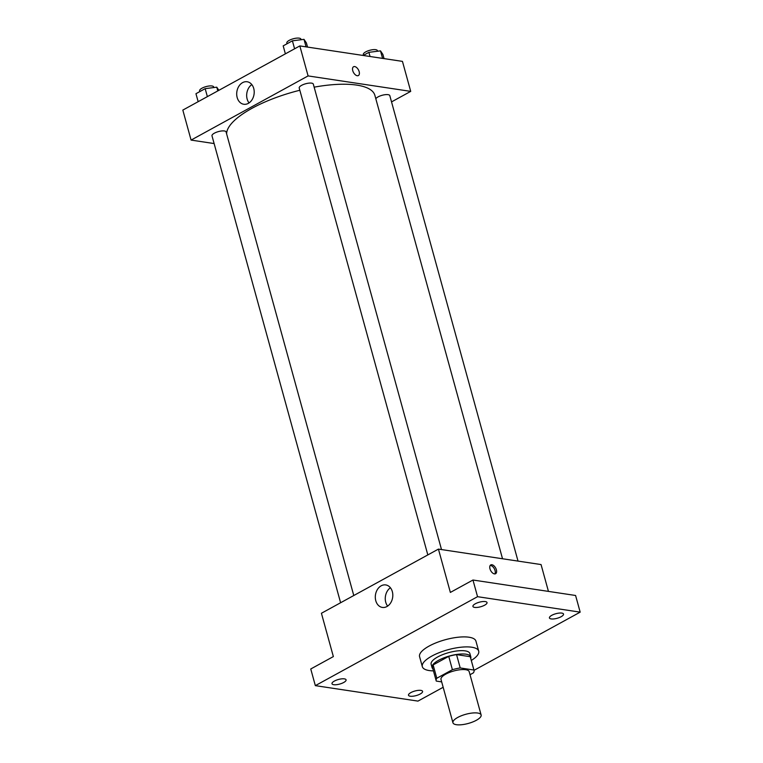 <?xml version="1.0" encoding="UTF-8"?>
<svg xmlns="http://www.w3.org/2000/svg" width="763" height="763" viewBox="0 0 763 763"><rect width="100%" height="100%" fill="white"/><g stroke="black" fill="none" stroke-linecap="round" stroke-linejoin="round"><path stroke-width="1.14" d="M477.667 713.033A14.621 4.75 -15.4 0 1 481.129 714.988A14.621 4.75 -15.4 0 1 468.291 723.448A14.621 4.75 -15.4 0 1 452.936 722.752A14.621 4.75 -15.4 0 1 461.462 715.723A14.621 4.75 -15.4 0 1 477.667 713.033M452.936 722.752L441.004 679.432A14.621 4.75 -15.4 0 1 449.531 672.403A14.621 4.75 -15.4 0 1 465.735 669.714A14.621 4.75 -15.4 0 1 469.188 671.669L481.129 714.988M436.169 680.768L432.507 667.434A19.628 6.371 -15.4 0 1 433.126 664.916L448.739 656.361L452.402 669.695L436.798 678.25A19.628 6.371 -15.4 0 0 436.169 680.768A19.628 6.371 -15.4 0 0 436.293 681.082L441.682 681.893M470.027 674.702L473.394 672.852A19.628 6.371 -15.4 0 0 474.023 670.334L580.176 612.145L477.552 596.685L315.338 685.641L417.962 701.102L443.169 687.282M473.909 670.019A19.628 6.371 -15.4 0 1 474.023 670.334L470.351 657.01A19.628 6.371 -15.4 0 0 470.237 656.685L473.909 670.019L460.223 667.959A19.628 6.371 -15.4 0 0 452.402 669.695M470.237 656.685L456.551 654.625L460.223 667.959M448.739 656.361A19.628 6.371 -15.4 0 1 456.551 654.625M470.723 658.355A20.096 6.524 164.6 0 0 470.809 656.886A20.096 6.524 164.6 0 0 449.693 655.932A20.096 6.524 164.6 0 0 432.049 667.558A20.096 6.524 164.6 0 0 432.879 668.789M432.049 667.558L431.133 664.23A20.096 6.524 -15.4 0 1 442.855 654.568A20.096 6.524 -15.4 0 1 465.134 650.868A20.096 6.524 -15.4 0 1 469.884 653.548L470.809 656.886M433.126 664.916L436.798 678.25M433.451 670.887A29.232 9.49 -15.4 0 1 422.33 666.652A29.232 9.49 -15.4 0 1 439.374 652.594A29.232 9.49 -15.4 0 1 471.782 647.224A29.232 9.49 -15.4 0 1 478.697 651.125A29.232 9.49 -15.4 0 1 471.305 660.453M422.33 666.652L419.574 656.657A29.232 9.49 -15.4 0 1 436.617 642.599A29.232 9.49 -15.4 0 1 469.035 637.229A29.232 9.49 -15.4 0 1 475.94 641.13L478.697 651.125M334.375 681.073A7.306 2.375 -15.4 0 1 341.662 678.86A7.306 2.375 -15.4 0 1 346.078 679.833A7.306 2.375 -15.4 0 1 339.669 684.068A7.306 2.375 -15.4 0 1 331.991 683.715A7.306 2.375 -15.4 0 1 334.375 681.073M475.311 603.781A7.306 2.375 -15.4 0 1 482.607 601.568A7.306 2.375 -15.4 0 1 487.023 602.541A7.306 2.375 -15.4 0 1 480.604 606.776A7.306 2.375 -15.4 0 1 472.926 606.423A7.306 2.375 -15.4 0 1 475.311 603.781M551.811 615.302A7.306 2.375 -15.4 0 1 559.107 613.09A7.306 2.375 -15.4 0 1 563.523 614.072A7.306 2.375 -15.4 0 1 557.104 618.297A7.306 2.375 -15.4 0 1 549.436 617.954A7.306 2.375 -15.4 0 1 551.811 615.302M410.875 692.594A7.306 2.375 -15.4 0 1 418.172 690.381A7.306 2.375 -15.4 0 1 422.588 691.364A7.306 2.375 -15.4 0 1 416.169 695.589A7.306 2.375 -15.4 0 1 408.491 695.246A7.306 2.375 -15.4 0 1 410.875 692.594M548.444 591.392L541.053 564.563L438.429 549.102L450.361 592.422L472.965 580.023L575.588 595.483L580.176 612.145M472.965 580.023L477.552 596.685M438.429 549.102L321.423 613.261L333.355 656.581L310.751 668.979L315.338 685.641M392.335 591.64A11.378 8.689 98.6 0 1 390.656 602.904A11.378 8.689 98.6 0 1 382.358 607.424A11.378 8.689 98.6 0 1 375.463 594.882A11.378 8.689 98.6 0 1 385.744 584.925A11.378 8.689 98.6 0 1 392.335 591.64M491.916 564.744A5.026 2.804 -118.7 0 1 496.074 568.883A5.026 2.804 -118.7 0 1 495.597 573.728A5.026 2.804 -118.7 0 1 490.723 570.667A5.026 2.804 -118.7 0 1 490.762 564.916A5.026 2.804 -118.7 0 1 491.916 564.744M490.189 565.45A5.026 2.804 -118.7 0 1 490.58 565.478A5.026 2.804 -118.7 0 1 494.443 568.988A5.026 2.804 -118.7 0 1 494.834 573.929M387.652 606.099A11.378 8.689 98.6 0 1 390.418 587.758M314.146 87.163A76.739 24.912 -15.4 0 1 356.741 85.103A76.739 24.912 -15.4 0 1 374.881 95.356L502.531 558.754M226.621 133.887A76.739 24.912 -15.4 0 1 299.84 90.253M441.51 549.56L313.307 84.111A7.306 2.375 164.6 0 0 305.629 83.768A7.306 2.375 164.6 0 0 299.21 87.993L427.824 554.911M375.835 98.78A7.306 2.375 -15.4 0 1 380.947 95.652A7.306 2.375 -15.4 0 1 388.081 94.66A7.306 2.375 -15.4 0 1 389.807 95.633L518.02 561.091M340.603 602.741L211.99 135.824A7.306 2.375 -15.4 0 1 216.253 132.314A7.306 2.375 -15.4 0 1 224.36 130.969A7.306 2.375 -15.4 0 1 226.086 131.942L353.774 595.521M391.533 101.899L410.713 91.379L308.09 75.918L191.084 140.087L214.117 143.558M191.084 140.087L182.824 110.091L299.83 45.923L402.454 61.383L410.713 91.379M299.83 45.923L308.09 75.918M253.736 88.47A11.378 8.689 98.6 0 1 252.057 99.734A11.378 8.689 98.6 0 1 243.759 104.254A11.378 8.689 98.6 0 1 236.864 91.713A11.378 8.689 98.6 0 1 247.155 81.755A11.378 8.689 98.6 0 1 253.736 88.47M353.546 66.753A5.026 2.804 -118.7 0 1 354.7 66.572A5.026 2.804 -118.7 0 1 358.848 70.711A5.026 2.804 -118.7 0 1 358.381 75.556A5.026 2.804 -118.7 0 1 353.507 72.504A5.026 2.804 -118.7 0 1 353.546 66.743A5.026 2.804 -118.7 0 1 354.7 66.572A5.026 2.804 -118.7 0 1 358.848 70.711A5.026 2.804 -118.7 0 1 358.372 75.556M249.062 102.929A11.378 8.689 98.6 0 1 251.819 84.588M307.537 47.087L306.392 42.928L303.998 39.352L292.401 40.82L283.187 45.875L285.381 53.849M303.998 39.352L306.068 46.867M292.401 40.82L294.594 48.803M287.031 43.758L286.821 43.005A7.306 2.375 -15.4 0 1 291.084 39.495A7.306 2.375 -15.4 0 1 299.191 38.15A7.306 2.375 -15.4 0 1 300.918 39.123L301.08 39.714M218.876 90.32L216.778 87.182L205.171 88.651L195.957 93.706L198.161 101.689M216.778 87.182L217.808 90.911M205.171 88.651L207.374 96.634M199.811 91.598L199.601 90.845A7.306 2.375 -15.4 0 1 203.864 87.325A7.306 2.375 -15.4 0 1 211.961 85.981A7.306 2.375 -15.4 0 1 213.688 86.963L213.859 87.554M384.037 58.617L382.892 54.45L380.499 50.873L368.901 52.342L363.188 55.47M380.499 50.873L382.578 58.389M368.901 52.342L370.045 56.51M363.531 55.289L363.322 54.535A7.306 2.375 -15.4 0 1 367.585 51.016A7.306 2.375 -15.4 0 1 375.692 49.671A7.306 2.375 -15.4 0 1 377.418 50.654L377.58 51.245"/></g></svg>
